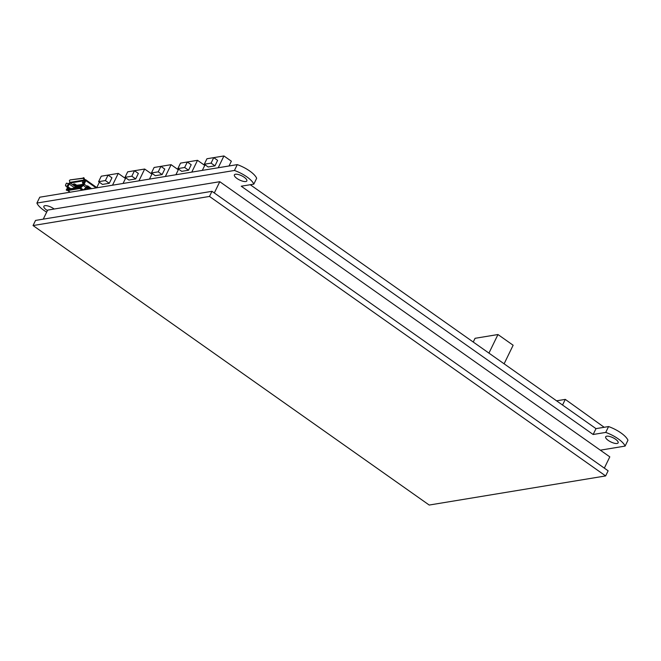<?xml version="1.0" encoding="UTF-8"?>
<svg xmlns="http://www.w3.org/2000/svg" width="661" height="661" viewBox="0 0 661 661"><rect width="100%" height="100%" fill="white"/><g stroke="black" fill="none" stroke-linecap="round" stroke-linejoin="round"><path stroke-width="0.99" d="M75.602 187.245L75.139 187.261L75.734 187.922M83.468 184.336L76.164 185.32L75.139 187.261L75.825 187.914M75.23 187.253L75.594 186.501L76.114 187.013M75.643 186.675L76.337 186.559M75.594 186.501L76.436 186.361L75.982 187.294L77.808 186.319M82.138 185.782L82.336 185.386L81.493 185.526L80.402 186.567L80.857 185.634L80.022 185.766L78.932 186.807L79.386 185.873L78.543 186.014L77.453 187.046L77.907 186.121L77.073 186.253M82.303 185.625L82.956 184.27L75.883 185.543L83.476 184.32M76.04 185.419L75.965 186.493M84.947 188.484L86.401 189.509M81.939 185.989L81.534 185.708L82.237 185.592M84.881 188.559L86.269 189.533M85.558 189.649L84.517 188.914M84.922 189.757L84.195 189.236M80.964 186.956L80.402 186.567M80.543 186.286L80.064 185.948L80.758 185.832M84.129 189.31L84.79 189.773M80.535 187.385L79.568 186.699M83.451 189.996L83.443 189.988A1.95 0.793 -54.8 0 0 83.493 189.938L86.054 187.385A1.95 0.793 -54.8 0 0 86.855 186.295L86.93 186.179A0.868 0.735 80.6 0 1 87.863 186.014L87.293 186.113L91.028 188.749M83.451 183.072L85.368 179.685A1.95 0.793 125.2 0 1 85.69 179.742A1.95 0.793 125.2 0 1 85.806 180.61L84.244 184.08L83.583 184.105A1.727 0.587 25.9 0 1 83.055 183.618L82.476 182.849L83.451 183.072L84.079 184.171A1.95 0.793 125.2 0 1 83.212 185.386L80.65 187.939A1.95 0.793 125.2 0 1 79.7 188.534L79.204 188.616L80.097 187.633L78.932 186.807M79.064 186.526L78.585 186.187L79.287 186.071M79.469 187.187A1.082 0.917 80.6 0 0 79.766 187.509L79.964 187.65M78.907 187.517L78.089 186.947M78.221 187.592L77.453 187.046M77.593 186.774L77.114 186.435M77.312 187.683L76.618 187.187M76.659 187.774L75.982 187.294M87.888 187.509L88.855 188.195M82.956 184.27L83.79 185.204M74.908 188.063L69.223 184.047L70.463 182.99A1.297 1.099 80.6 0 1 69.992 182.362L84.046 180.04L83.402 178.33L84.079 178.016L84.492 179.123A1.297 1.099 80.6 0 0 84.972 179.751M70.24 183.031L75.371 186.6M76.783 185.212L74.627 183.907L73.272 184.13L75.726 185.865M84.872 181.461L84.748 180.635L84.872 181.461M91.598 188.649L87.863 186.014M96.134 187.906L85.806 180.61M46.658 212.156A18.822 6.403 25.9 0 1 36.909 203.059L234.44 170.464A18.822 6.403 25.9 0 1 253.816 184.138L241.224 186.212L593.148 434.492L605.732 432.418A18.822 6.403 25.9 0 1 625.108 446.084L627.95 440.226A18.822 6.403 -154.1 0 0 608.574 426.56L595.991 428.634L250.263 184.725M253.816 184.138L256.658 178.28A18.822 6.403 -154.1 0 0 237.282 164.614L39.759 197.209L36.909 203.059M47.443 210.545A6.924 2.355 25.9 0 1 43.882 206.29A6.924 2.355 25.9 0 1 44.948 205.67A6.924 2.355 25.9 0 1 54.169 209.025M625.108 446.084L600.328 450.174M245.776 181.527A6.924 2.355 25.9 0 1 238.224 179.271A6.924 2.355 25.9 0 1 234.382 174.859A6.924 2.355 25.9 0 1 235.448 174.24A6.924 2.355 25.9 0 1 243 176.487A6.924 2.355 25.9 0 1 246.842 180.907A6.924 2.355 25.9 0 1 245.776 181.527M617.068 443.473A6.924 2.355 25.9 0 1 609.516 441.226A6.924 2.355 25.9 0 1 605.674 436.805A6.924 2.355 25.9 0 1 606.74 436.186A6.924 2.355 25.9 0 1 614.292 438.433A6.924 2.355 25.9 0 1 618.134 442.853A6.924 2.355 25.9 0 1 617.068 443.473M604.195 427.287L565.287 399.384L562.544 405.044M605.732 432.418L608.574 426.56M593.148 434.492L595.991 428.634M234.44 170.464L237.282 164.614M556.57 400.822L565.287 399.384M218.204 167.762L223.93 155.955L231.358 161.201L229.036 165.969M202.324 170.381L205.042 164.787M204.274 164.25L208.149 166.977L214.957 165.861L217.618 160.367L213.743 157.632L206.943 158.756L204.274 164.25L211.082 163.127L213.743 157.632L223.93 155.955M188.534 170.216L184.659 167.481L187.327 161.995L180.519 163.118L177.859 168.605L181.725 171.339L188.534 170.216L191.203 164.729L187.327 161.995L197.515 160.317L204.736 165.415M151.435 172.967L155.31 175.702L162.11 174.578L164.779 169.084L160.904 166.357L154.104 167.473L151.435 172.967L158.235 171.843L160.904 166.357L171.092 164.68L178.313 169.778M125.012 177.33L128.887 180.056L135.695 178.933L138.356 173.446L134.48 170.712L127.68 171.835L125.012 177.33L131.82 176.206L134.48 170.712L144.668 169.034L151.898 174.132M98.596 181.684L102.472 184.419L109.272 183.295L111.94 177.809L108.065 175.074L101.257 176.198L98.596 181.684L105.396 180.56L108.065 175.074L118.253 173.397L125.474 178.495M191.781 172.116L197.515 160.317M175.909 174.744L178.619 169.15M177.859 168.605L184.659 167.481M96.646 187.815L99.357 182.229M112.519 185.196L118.253 173.397M109.272 183.295L105.396 180.56M123.062 183.461L125.78 177.867M138.942 180.841L144.668 169.034M135.695 178.933L131.82 176.206M149.485 179.098L152.204 173.504M165.357 176.479L171.092 164.68M162.11 174.578L158.235 171.843M214.957 165.861L211.082 163.127M504.112 363.814L513.134 345.24L497.964 334.532L488.942 353.114M473.243 342.043L475.061 338.308L497.964 334.532M67.364 190.252A1.95 0.793 125.2 0 0 67.505 190.442A1.95 0.793 125.2 0 0 67.827 190.492L68.323 190.418A1.297 1.099 -99.4 0 0 67.629 190.228L73.065 189.327A1.297 1.099 -99.4 0 1 73.776 189.517L68.323 190.418M80.097 187.633A1.082 0.438 -54.8 0 0 80.625 187.294L83.063 184.857A1.082 0.438 -54.8 0 0 83.55 184.188L83.583 184.105M73.768 189.517L79.204 188.616A1.297 1.099 80.6 0 0 78.519 188.426L77.511 188.534L77.411 187.674L78.965 187.509A1.297 1.099 -99.4 0 1 79.651 187.699M77.411 187.674L71.942 188.559L72.041 189.418L73.082 189.327L67.629 190.228M73.751 189.517A1.297 1.099 80.6 0 0 73.065 189.327L78.519 188.426M69.884 188.889L67.752 187.385A1.082 0.438 -54.8 0 1 67.901 186.766L67.298 186.939A1.95 0.793 125.2 0 0 67.025 188.054L67.215 189.327M67.752 187.385L68.025 189.195M84.079 178.016L70.091 179.899L69.347 180.651L69.992 182.362A1.95 0.793 125.2 0 0 69.025 183.386L68.818 183.799M71.537 188.625A0.868 0.735 80.6 0 0 70.818 188.74M69.215 184.055A1.727 0.587 -154.1 0 0 68.43 183.609L66.439 183.163L65.513 185.063L65.654 186.014L67.149 186.245A1.727 0.587 25.9 0 1 67.934 186.691L69.223 184.047M67.364 186.782L65.654 186.014M75.321 187.997L73.412 187.013M76.593 185.245L74.693 184.196L74.255 185.121M85.443 181.378L83.674 180.156L82.476 182.849M84.558 180.395L83.674 180.156M70.058 179.908L83.402 178.33M74.272 184.832L74.561 184.221M73.272 184.13A1.297 1.099 80.6 0 0 74.015 184.312L74.982 184.155M65.728 185.609L65.48 185.163M71.942 188.575L66.389 189.484M72.041 189.418L77.511 188.534M43.262 219.155L47.658 210.099L219.782 181.701L214.313 192.962M219.782 181.701L609.806 456.858L604.336 468.128M608.128 470.806L211.974 191.318L35.537 220.427L33.05 225.55L429.204 505.045L605.641 475.928L608.128 470.806M605.641 475.928L209.487 196.441L33.05 225.55M209.487 196.441L211.974 191.318M86.492 189.492L84.996 188.443M85.806 187.633L88.07 189.236M89.227 189.046L86.376 187.03M83.154 180.899L70.463 182.99M84.079 184.171L86.93 186.179M67.827 190.492L70.215 192.177M82.088 190.219L79.7 188.534M86.054 187.385L83.212 185.386M80.65 187.939L83.493 189.938M67.901 186.766L70.71 188.757M67.149 186.245L68.43 183.609M84.104 183.956L85.385 181.321M82.493 182.262L83.468 182.494M84.393 180.593L83.41 180.362M83.03 177.966L83.699 177.652M74.577 185.344L75.015 184.436M75.007 185.534L75.453 184.617M76.098 184.898L75.651 185.815M66.389 189.467L66.488 190.327M71.239 189.542L71.14 188.682M76.924 188.608L76.816 187.749M72.066 188.534L72.173 189.393M75.883 185.551L75.032 187.286L75.643 187.939M86.69 186.584L89.995 188.914M67.505 190.442L70.016 192.211M85.69 179.742L96.77 187.559M66.323 189.484L66.422 190.343"/></g></svg>
